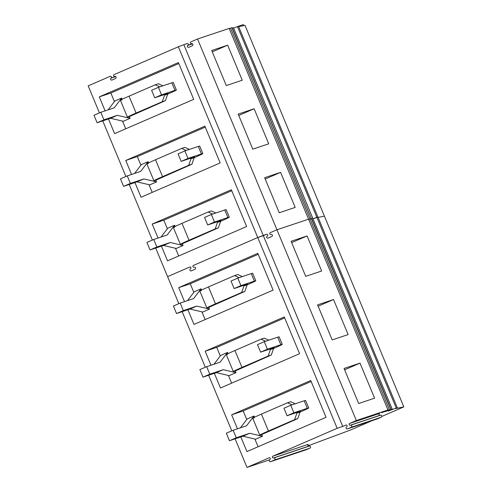 <?xml version="1.0" encoding="UTF-8"?>
<svg xmlns="http://www.w3.org/2000/svg" width="492" height="492" viewBox="0 0 492 492"><rect width="100%" height="100%" fill="white"/><g stroke="black" fill="none" stroke-linecap="round" stroke-linejoin="round"><path stroke-width="0.74" d="M164.285 94.593L164.531 95.184L168.147 93.295L154.728 97.785L161.536 94.839L174.955 90.35A16.279 0.529 157.4 0 1 176.376 89.993A16.279 0.529 157.4 0 1 167.723 94.113L164.531 95.184L162.237 101.721L136.093 113.055A16.279 0.529 157.4 0 0 127.44 117.176A16.279 0.529 157.4 0 0 128.855 116.819L165.423 100.651L162.237 101.721M176.376 89.993L173.245 82.484A16.279 0.529 157.4 0 0 171.831 82.834L158.412 87.324L151.604 90.276L154.728 97.785M121.825 99.925C118.756 100.866 121.167 99.612 129.058 96.155L155.201 84.821L159.709 86.893M167.723 94.113L165.423 100.651M158.412 87.324L161.536 94.839M155.201 84.821L158.387 83.751L162.901 85.823M190.755 158.178L191.001 158.768L194.617 156.886L181.197 161.376L188.005 158.43L201.425 153.935A16.279 0.529 157.4 0 1 202.845 153.584A16.279 0.529 157.4 0 1 194.192 157.704L191.001 158.768L188.707 165.312L162.563 176.646A16.279 0.529 157.4 0 0 153.91 180.767A16.279 0.529 157.4 0 0 155.331 180.41L191.892 164.242L188.707 165.312M202.845 153.584L199.715 146.069A16.279 0.529 157.4 0 0 198.301 146.425L184.881 150.915L178.073 153.867L181.197 161.376M148.295 163.51C145.226 164.457 147.637 163.203 155.527 159.746L181.671 148.412L186.179 150.484M194.192 157.704L191.892 164.242M184.881 150.915L188.005 158.43M181.671 148.412L184.857 147.342L189.371 149.414M217.224 221.769L217.47 222.359L221.093 220.477L207.673 224.967L214.475 222.015L227.894 217.525A16.279 0.529 157.4 0 1 229.315 217.175A16.279 0.529 157.4 0 1 220.662 221.295L217.47 222.359L215.176 228.897L189.033 240.231A16.279 0.529 157.4 0 0 180.38 244.358A16.279 0.529 157.4 0 0 181.8 244.001L218.362 227.833L215.176 228.897M229.315 217.175L226.185 209.66A16.279 0.529 157.4 0 0 224.77 210.016L211.351 214.506L204.543 217.458L207.673 224.967M174.765 227.101C171.696 228.048 174.107 226.794 181.997 223.337L208.141 212.003L212.649 214.069M220.662 221.295L218.362 227.833M211.351 214.506L214.475 222.015M208.141 212.003L211.326 210.933L215.84 213.005M243.7 285.36L243.946 285.95L247.562 284.068L234.143 288.558L240.945 285.606L254.364 281.117A16.279 0.529 157.4 0 1 255.785 280.76A16.279 0.529 157.4 0 1 247.132 284.886L243.946 285.95L241.646 292.488L215.502 303.822A16.279 0.529 157.4 0 0 206.849 307.949A16.279 0.529 157.4 0 0 208.27 307.592L244.832 291.424L241.646 292.488M255.785 280.76L252.654 273.251A16.279 0.529 157.4 0 0 251.24 273.607L237.82 278.097L231.012 281.049L234.143 288.558M201.234 290.692C198.165 291.639 200.576 290.385 208.467 286.922L234.61 275.588L239.118 277.66M247.132 284.886L244.832 291.424M237.82 278.097L240.945 285.606M234.61 275.588L237.796 274.524L242.31 276.596M270.17 348.951L270.416 349.541L274.032 347.659L260.612 352.149L267.414 349.197L280.834 344.707A16.279 0.529 157.4 0 1 282.254 344.351A16.279 0.529 157.4 0 1 273.601 348.471L270.416 349.541L268.115 356.079L241.972 367.413A16.279 0.529 157.4 0 0 233.319 371.534A16.279 0.529 157.4 0 0 234.739 371.183L271.301 355.015L268.115 356.079M282.254 344.351L279.13 336.842A16.279 0.529 157.4 0 0 277.709 337.198L264.29 341.688L257.482 344.64L260.612 352.149M227.704 354.283C224.635 355.23 227.046 353.976 234.936 350.513L261.08 339.179L265.588 341.251M273.601 348.471L271.301 355.015M264.29 341.688L267.414 349.197M261.08 339.179L264.265 338.115L268.78 340.187M296.639 412.542L296.885 413.132L300.501 411.244L287.082 415.74L293.884 412.788L307.303 408.298A16.279 0.529 157.4 0 1 308.724 407.942A16.279 0.529 157.4 0 1 300.071 412.062L296.885 413.132L294.585 419.67L268.441 431.004A16.279 0.529 157.4 0 0 259.788 435.125A16.279 0.529 157.4 0 0 261.209 434.768L297.771 418.6L294.585 419.67M308.724 407.942L305.6 400.433A16.279 0.529 157.4 0 0 304.179 400.789L290.76 405.279L283.952 408.225L287.082 415.74M254.173 417.874C251.105 418.821 253.515 417.56 261.406 414.104L287.549 402.77L292.057 404.842M300.071 412.062L297.771 418.6M290.76 405.279L293.884 412.788M287.549 402.77L290.735 401.706L295.249 403.772M122.157 99.273L121.653 98.068L114.851 101.014L108.099 109.864M121.653 98.068L114.212 107.816L100.792 112.305L93.984 115.257L97.115 122.766L110.534 118.277L117.336 115.331L130.085 118.32L129.39 116.641M130.085 118.32L123.283 121.272L110.534 118.277M100.792 112.305L103.917 119.82L117.336 115.331M97.115 122.766L103.917 119.82M148.627 162.864L148.129 161.659L141.321 164.605L134.568 173.455M148.129 161.659L140.681 171.407L127.262 175.896L120.454 178.848L123.584 186.357L137.004 181.868L143.805 178.916L156.561 181.911L155.859 180.232M156.561 181.911L149.752 184.863L137.004 181.868M127.262 175.896L130.386 183.405L143.805 178.916M123.584 186.357L130.386 183.405M175.097 226.455L174.598 225.244L167.79 228.196L161.038 237.046M174.598 225.244L167.151 234.998L153.732 239.487L146.923 242.439L150.054 249.948L163.473 245.459L170.275 242.507L183.03 245.502L182.329 243.823M183.03 245.502L176.222 248.454L163.473 245.459M153.732 239.487L156.856 246.996L170.275 242.507M150.054 249.948L156.856 246.996M201.566 290.04L201.068 288.835L194.26 291.787L187.507 300.63M201.068 288.835L193.62 298.589L180.201 303.078L173.399 306.03L176.523 313.539L189.943 309.05L196.745 306.098L209.5 309.093L208.799 307.414M209.5 309.093L202.692 312.045L189.943 309.05M180.201 303.078L183.325 310.587L196.745 306.098M176.523 313.539L183.325 310.587M228.036 353.631L227.538 352.426L220.73 355.378L213.977 364.221M227.538 352.426L220.09 362.18L206.671 366.669L199.869 369.615L202.993 377.13L216.412 372.641L223.214 369.689L235.969 372.684L235.268 371.005M235.969 372.684L229.161 375.63L216.412 372.641M206.671 366.669L209.795 374.178L223.214 369.689M202.993 377.13L209.795 374.178M254.505 417.222L254.007 416.017L247.199 418.969L240.447 427.812M254.007 416.017L246.56 425.764L233.14 430.26L226.338 433.206L229.463 440.721L242.882 436.226L249.69 433.28L262.439 436.269L261.738 434.596M262.439 436.269L255.631 439.221L242.882 436.226M233.14 430.26L236.271 437.769L249.69 433.28M229.463 440.721L236.271 437.769M115.528 76.463L110.835 78.216C110.226 79.427 110.577 80.055 111.881 80.091L115.626 78.468C116.506 77.478 116.309 76.789 115.03 76.395L114.556 76.457C113.437 76.119 113.265 75.516 114.033 74.649L178.344 46.765L187.101 43.524C188.245 43.554 188.553 44.102 188.018 45.159L187.643 45.467C187.034 46.678 187.384 47.306 188.688 47.343L192.433 45.719C193.313 44.729 193.116 44.04 191.843 43.647L191.363 43.708C190.244 43.37 190.072 42.767 190.847 41.9L197.538 38.997L229.155 28.419L387.979 409.959L381.7 412.708L389.387 409.67L309.978 218.897L311.295 218.417L310.304 218.891M229.26 28.659L231.886 27.644L311.295 218.417L308.668 219.426L309.978 218.897L230.57 28.13M232.058 28.056L233.479 27.724L392.296 409.264L388.188 411.041L396.251 408.053L397.351 407.831L395.716 408.544L403.821 406.902L381.718 416.484M233.626 28.075L238.528 26.291L397.351 407.831M238.675 26.642L245.004 25.363L403.821 406.902M99.433 112.896L88.179 85.86L110.294 76.272C111.438 76.303 111.745 76.85 111.21 77.908M155.693 248.06L167.588 276.633L189.703 267.039A0.947 0.867 71.5 0 1 190.619 268.681L190.244 268.989A1.082 0.99 71.5 0 0 191.222 270.889A1.082 0.99 71.5 0 1 190.244 268.989L190.619 268.681A0.947 0.867 71.5 0 0 189.703 267.039L167.588 276.633L178.842 303.669M191.29 270.858A1.082 0.99 71.5 0 1 191.222 270.889A1.082 0.99 71.5 0 0 191.29 270.858L195.035 269.235L191.29 270.858M178.344 46.765L257.753 237.538L193.448 265.416A0.947 0.867 71.5 0 0 193.965 267.23L194.445 267.168A1.082 0.99 71.5 0 1 195.035 269.235A1.082 0.99 71.5 0 0 194.445 267.168L193.965 267.23A0.947 0.867 71.5 0 1 193.448 265.416L257.753 237.538L266.51 234.29A0.947 0.867 71.5 0 1 267.427 235.932L267.051 236.24A1.082 0.99 71.5 0 0 268.029 238.14A1.082 0.99 71.5 0 1 267.051 236.24L267.427 235.932A0.947 0.867 71.5 0 0 266.51 234.29L263.337 235.668L342.746 426.441L345.919 425.063A0.947 0.867 71.5 0 1 346.842 426.699L346.46 427.007A1.082 0.99 71.5 0 0 347.512 428.883L351.251 427.259A1.082 0.99 71.5 0 0 350.661 425.186L350.181 425.248A0.947 0.867 71.5 0 1 349.664 423.44L356.356 420.537L387.979 409.959M102.754 120.878L125.903 176.487M129.224 184.469L152.372 240.078M161.425 246.141L167.532 260.822L246.646 226.523L231.338 189.758L152.231 224.057L163.787 220.188L231.744 190.724M158.049 238.042L152.231 224.057M131.579 174.451L125.761 160.466L204.869 126.167L220.17 162.932L141.063 197.23L134.956 182.557M108.486 118.966L114.593 133.639L193.7 99.341L178.399 62.576L99.286 96.875L110.848 93.006L178.805 63.548M105.11 110.86L99.286 96.875M183.928 44.901L263.337 235.668L257.753 237.538L337.168 428.304L342.746 426.441M268.103 238.11A1.082 0.99 71.5 0 1 268.029 238.14A1.082 0.99 71.5 0 0 268.103 238.11L271.842 236.486L268.103 238.11M197.538 38.997L276.947 229.77L270.256 232.667A0.947 0.867 71.5 0 0 270.772 234.481L271.252 234.42A1.082 0.99 71.5 0 1 271.842 236.486A1.082 0.99 71.5 0 0 271.252 234.42L270.772 234.481A0.947 0.867 71.5 0 1 270.256 232.667L276.947 229.77L308.57 219.186L276.947 229.77L356.356 420.537M227.655 45.178L242.248 80.227L226.302 85.559L211.714 50.51L227.655 45.178L212.267 51.851M268.718 143.818L254.13 108.769L238.183 114.101L252.771 149.15L268.718 143.818M295.188 207.409L280.6 172.36L264.653 177.692L279.241 212.741L295.188 207.409M232.279 27.964L311.467 218.829L312.887 218.491L311.688 218.737L391.097 409.504L392.296 409.264M237.433 26.513L316.842 217.286L313.035 218.848L317.943 217.064L316.842 217.286L396.251 408.053M318.084 217.409L324.413 216.129L318.084 217.409M243.768 25.609L243.349 24.6L237.925 26.414M178.688 255.981L175.478 248.275M167.36 228.762L163.787 220.188M152.219 192.397L149.008 184.691M140.89 165.177L137.317 156.597L205.275 127.133M125.761 160.466L137.317 156.597M125.749 128.806L122.539 121.1M114.415 101.586L110.848 93.006M254.13 108.769L238.743 115.442M280.6 172.36L265.213 179.026M269.555 459.854L246.996 467.4L269.112 457.812A0.947 0.867 71.5 0 1 270.028 459.448L269.653 459.756A1.082 0.99 71.5 0 0 270.705 461.631L274.444 460.008A1.082 0.99 71.5 0 0 273.853 457.935L273.374 457.997A0.947 0.867 71.5 0 1 272.857 456.189L337.168 428.304M182.163 311.651L205.312 367.26M208.633 375.242L231.781 430.844M235.102 438.833L246.996 467.4M372.081 420.66L350.519 430.014L308.066 445.807M389.387 409.67L384.935 411.699L391.097 409.504M240.834 436.914L246.941 451.588L326.055 417.29L310.747 380.525L231.64 414.824L243.196 410.955L311.153 381.497M237.458 428.815L231.64 414.824M210.988 365.224L205.17 351.233L284.278 316.934L299.585 353.699L220.471 387.997L214.364 373.323M187.895 309.732L194.002 324.413L273.115 290.114L257.808 253.343L178.701 287.648L190.256 283.779L258.214 254.315M184.518 301.633L178.701 287.648M307.07 235.945L321.657 271L305.71 276.332L291.123 241.283L307.07 235.945L291.682 242.618M348.127 334.585L333.539 299.536L317.592 304.874L332.186 339.923L348.127 334.585M374.596 398.176L360.009 363.127L344.062 368.459L358.656 403.514L374.596 398.176M272.857 456.189L308.33 444.319A0.947 0.867 -108.5 0 0 308.847 446.127L273.374 457.997M306.03 449.811A1.082 0.99 -108.5 0 0 306.178 449.762L309.917 448.138A1.082 0.99 -108.5 0 0 309.327 446.066L308.847 446.127M349.664 423.44L379.56 413.434A0.947 0.867 -108.5 0 0 380.076 415.248L350.181 425.248M377.259 418.926A1.082 0.99 -108.5 0 0 377.407 418.877L347.512 428.883M380.076 415.248L380.556 415.187A1.082 0.99 -108.5 0 1 381.146 417.253L377.407 418.877M258.097 446.754L254.893 439.048M246.769 419.535L243.196 410.955M231.627 383.163L228.423 375.457M220.299 355.944L216.726 347.37L284.683 317.906M205.17 351.233L216.726 347.37M205.158 319.572L201.948 311.867M193.83 292.353L190.256 283.779M333.539 299.536L318.152 306.208M360.009 363.127L344.621 369.799M129.058 96.155L136.093 113.055M171.831 82.834L174.955 90.35M155.527 159.746L162.563 176.646M198.301 146.425L201.425 153.935M181.997 223.337L189.033 240.231M224.77 210.016L227.894 217.525M208.467 286.922L215.502 303.822M251.24 273.607L254.364 281.117M234.936 350.513L241.972 367.413M277.709 337.198L280.834 344.707M261.406 414.104L268.441 431.004M304.179 400.789L307.303 408.298M192.335 43.714L188.018 45.159M115.731 76.58L110.835 78.216M192.538 43.831L187.643 45.467M306.178 449.762L270.705 461.631M309.917 448.138L274.444 460.008M309.327 446.066L273.853 457.935M381.146 417.253L351.251 427.259M380.556 415.187L350.661 425.186M120.405 100.276L127.44 117.176M146.874 163.867L153.91 180.767M173.344 227.458L180.38 244.358M199.813 291.049L206.849 307.949M226.283 354.64L233.319 371.534M252.753 418.225L259.788 435.125M390.703 409.184L311.295 218.417M306.104 449.786L270.631 461.656M377.333 418.907L347.438 428.907"/></g></svg>
